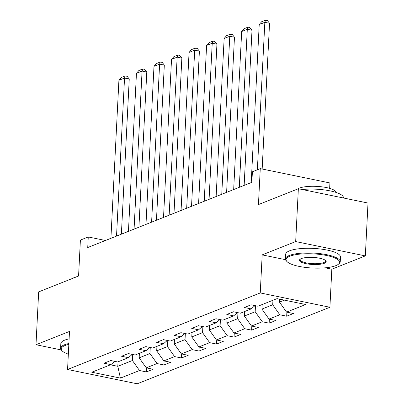 <?xml version="1.0" encoding="UTF-8"?>
<svg xmlns="http://www.w3.org/2000/svg" width="404" height="404" viewBox="0 0 404 404"><rect width="100%" height="100%" fill="white"/><g stroke="black" fill="none" stroke-linecap="round" stroke-linejoin="round"><path stroke-width="0.61" d="M329.649 188.365L329.922 182.951L260.267 168.635L252.399 171.761L251.864 182.33L87.734 247.531L88.269 236.956L80.396 240.082L78.578 276.028L38.668 291.88L35.991 344.733L61.236 349.925M365.332 255.894L368.009 203.04L298.359 188.724L295.678 241.577L262.181 254.884L260.252 292.94L329.901 307.257L331.83 269.205L365.332 255.894L295.678 241.577M260.252 292.94L67.564 369.483L137.214 383.8L329.901 307.257M120.407 378.109L139.516 370.519L146.389 371.927L153.136 369.251L146.263 367.837L157.055 363.549L163.928 364.964L170.67 362.282L163.802 360.873L174.594 356.586L181.462 357.995L188.208 355.318L181.34 353.904L192.132 349.617L199 351.031L205.747 348.349L198.874 346.94L209.666 342.653L216.539 344.062L223.286 341.385L216.413 339.971L227.205 335.684L234.078 337.098L240.819 334.416L233.951 333.007L244.743 328.72L251.616 330.134L258.358 327.452L251.49 326.038L262.282 321.751L269.15 323.165L275.897 320.483L269.024 319.074L279.815 314.787L286.689 316.201L293.435 313.519L286.562 312.105L305.676 304.515L277.058 298.632L257.949 306.227L251.076 304.813L244.334 307.489L251.202 308.903L240.41 313.191L233.542 311.777L226.796 314.458L233.669 315.872L222.872 320.16L216.004 318.746L209.257 321.422L216.13 322.836L205.338 327.124L198.465 325.71L191.718 328.391L198.591 329.805L187.799 334.088L180.926 332.679L174.185 335.355L181.053 336.769L170.261 341.057L163.393 339.643L156.646 342.324L163.514 343.738L152.722 348.021L145.854 346.612L139.107 349.288L145.98 350.702L135.189 354.99L128.315 353.576L121.569 356.257L128.442 357.666L117.65 361.954L110.777 360.545L104.035 363.221L110.903 364.635L91.794 372.225L120.407 378.109L117.801 366.317L132.416 360.514L132.724 354.485M272.942 300.268L272.715 304.783L261.923 309.07L262.151 304.555M254.99 305.616L251.202 308.903M279.815 314.787L272.715 304.783M269.024 319.074L261.923 309.07M255.485 305.717L255.177 311.747L244.385 316.034L244.617 311.519M237.451 312.585L233.669 315.872M262.282 321.751L255.177 311.747M251.49 326.038L244.385 316.034M237.946 312.686L237.643 318.716L226.851 323.003L227.078 318.488M219.917 319.549L216.13 322.836M244.743 328.72L237.643 318.716M233.951 333.007L226.851 323.003M220.407 319.65L220.104 325.68L209.312 329.967L209.54 325.452M202.379 326.518L198.591 329.805M227.205 335.684L220.104 325.68M216.413 339.971L209.312 329.967M202.874 326.619L202.566 332.649L191.774 336.936L192.001 332.421M184.84 333.482L181.053 336.769M209.666 342.653L202.566 332.649M198.874 346.94L191.774 336.936M185.335 333.583L185.027 339.613L174.235 343.9L174.467 339.385M167.301 340.451L163.514 343.738M192.132 349.617L185.027 339.613M181.34 353.904L174.235 343.9M167.796 340.552L167.493 346.582L156.696 350.869L156.929 346.354M149.768 347.415L145.98 350.702M174.594 356.586L167.493 346.582M163.802 360.873L156.696 350.869M150.258 347.516L149.955 353.545L139.163 357.833L139.39 353.318M132.229 354.379L128.442 357.666M157.055 363.549L149.955 353.545M146.263 367.837L139.163 357.833M118.029 361.802L117.801 366.317L110.464 364.807M114.691 361.348L110.903 364.635M139.516 370.519L132.416 360.514M260.267 168.635L258.449 204.576L298.359 188.724M67.564 369.483L69.493 331.426L35.991 344.733M105.449 240.491L88.269 236.956M279.608 299.157L279.462 302.101L284.396 300.142M286.562 312.105L279.462 302.101M146.389 371.927L146.591 367.908M163.928 364.964L164.13 360.939M181.462 357.995L181.669 353.975M199 351.031L199.207 347.006M216.539 344.062L216.741 340.042M234.078 337.098L234.28 333.073M251.616 330.134L251.818 326.109M269.15 323.165L269.357 319.14M286.689 316.201L286.891 312.176M262.181 254.884L285.552 259.691M325.129 267.827L331.83 269.205M110.913 238.32L118.917 80.285L124.538 78.053L129.245 79.022L127.129 76.316L125.245 75.932L124.538 78.053L116.534 236.088M121.387 234.163L129.245 79.022M118.917 80.285L121.311 77.492L125.245 75.932M68.837 344.395A26.78 7.09 -177.1 0 0 65.009 345.536A26.78 7.09 -177.1 0 0 62.155 350.899A26.78 7.09 -177.1 0 0 68.342 354.151M62.155 350.899L61.554 350.278A27.442 7.262 2.9 0 1 60.6 348.233A27.442 7.262 2.9 0 1 64.473 344.784A27.442 7.262 2.9 0 1 68.877 343.511M72.887 278.285A19.756 5.232 2.9 0 1 74.543 277.427A19.756 5.232 2.9 0 1 76.866 276.705M60.6 348.233L60.837 343.582A27.442 7.262 2.9 0 1 64.711 340.133A27.442 7.262 2.9 0 1 69.114 338.86M289.845 256.222A26.78 7.09 -177.1 0 0 286.997 261.585A26.78 7.09 -177.1 0 0 309.166 267.807A26.78 7.09 -177.1 0 0 335.78 265.665A26.78 7.09 -177.1 0 0 338.436 264.191A26.78 7.09 -177.1 0 0 323.594 254.954A26.78 7.09 -177.1 0 0 289.845 256.222M286.997 261.585L286.391 260.969A27.442 7.262 2.9 0 1 285.441 258.924A27.442 7.262 2.9 0 1 289.315 255.474A27.442 7.262 2.9 0 1 320.311 253.667A27.442 7.262 2.9 0 1 340.249 261.696A27.442 7.262 2.9 0 1 339.097 263.635L338.436 264.191M301.328 258.585A13.393 3.545 2.9 0 1 314.635 257.515A13.393 3.545 2.9 0 1 325.72 260.625A13.393 3.545 2.9 0 1 324.296 263.307A13.393 3.545 2.9 0 1 307.424 263.938A13.393 3.545 2.9 0 1 300 259.323A13.393 3.545 2.9 0 1 301.328 258.585M300.384 259.045A12.731 3.368 -177.1 0 0 300.132 259.666A12.731 3.368 -177.1 0 0 309.383 263.393A12.731 3.368 -177.1 0 0 323.766 262.555A12.731 3.368 -177.1 0 0 325.563 260.954A12.731 3.368 -177.1 0 0 325.366 260.312M297.723 188.976A19.756 5.232 2.9 0 1 299.384 188.118A19.756 5.232 2.9 0 1 321.382 186.774A19.756 5.232 2.9 0 1 336.057 192.42M285.441 258.924L285.673 254.273A27.442 7.262 2.9 0 1 289.552 250.823A27.442 7.262 2.9 0 1 320.549 249.016A27.442 7.262 2.9 0 1 340.486 257.045L340.249 261.696M302.273 189.526A27.442 7.262 2.9 0 1 329.891 190.829A27.442 7.262 2.9 0 1 343.486 197.849L343.476 198M128.447 231.356L136.456 73.321L142.077 71.089L146.783 72.053L144.667 69.352L142.784 68.963L142.077 71.089L134.067 229.124M138.92 227.194L146.783 72.053M136.456 73.321L138.85 70.528L142.784 68.963M145.985 224.387L153.99 66.352L159.61 64.12L164.317 65.089L162.201 62.383L160.322 61.999L159.61 64.12L151.606 222.155M156.459 220.231L164.317 65.089M153.99 66.352L156.383 63.559L160.322 61.999M163.524 217.423L171.528 59.388L177.149 57.156L181.856 58.12L179.74 55.419L177.856 55.03L177.149 57.156L169.145 215.191M173.998 213.262L181.856 58.12M171.528 59.388L173.922 56.595L177.856 55.03M181.063 210.459L189.067 52.424L194.688 50.187L199.394 51.157L197.278 48.455L195.395 48.066L194.688 50.187L186.683 208.222M191.536 206.298L199.394 51.157M189.067 52.424L191.461 49.626L195.395 48.066M198.596 203.49L206.606 45.455L212.226 43.223L216.933 44.188L214.817 41.486L212.933 41.097L212.226 43.223L204.217 201.258M209.07 199.329L216.933 44.188M206.606 45.455L208.999 42.662L212.933 41.097M216.135 196.526L224.139 38.491L229.765 36.254L234.466 37.224L232.351 34.522L230.472 34.133L229.765 36.254L221.756 194.289M226.609 192.365L234.466 37.224M224.139 38.491L226.538 35.693L230.472 34.133M233.674 189.557L241.678 31.522L247.298 29.29L252.005 30.26L249.889 27.553L248.006 27.164L247.298 29.29L239.294 187.325M244.147 185.396L252.005 30.26M241.678 31.522L244.072 28.729L248.006 27.164M251.212 182.593L259.216 24.558L264.837 22.321L269.544 23.291L267.428 20.589L265.544 20.2L264.837 22.321L257.368 169.786M262.161 169.023L269.544 23.291M259.216 24.558L261.61 21.76L265.544 20.2"/></g></svg>
